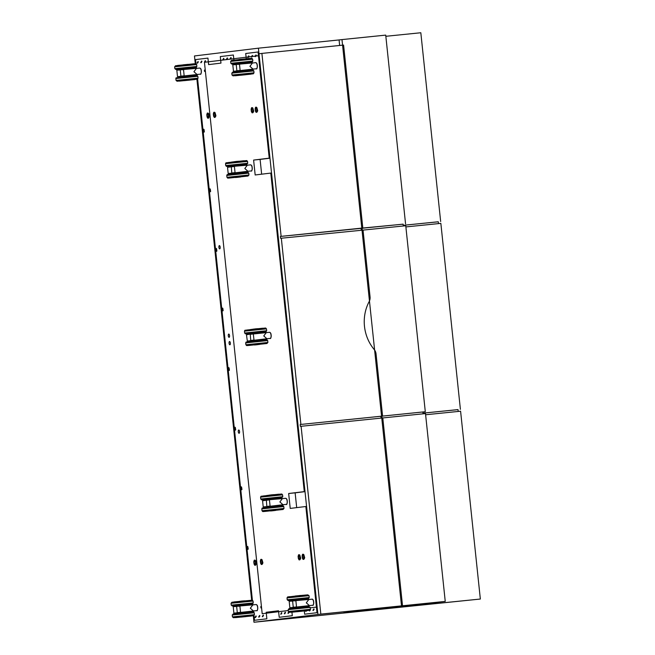<?xml version="1.0" encoding="UTF-8"?>
<svg xmlns="http://www.w3.org/2000/svg" width="655" height="655" viewBox="0 0 655 655"><rect width="100%" height="100%" fill="white"/><g stroke="black" fill="none" stroke-linecap="round" stroke-linejoin="round"><path stroke-width="0.98" d="M438.473 223.617L438.277 221.767L403.243 225.32L438.285 221.799M458.213 411.446L458.025 409.596L422.983 413.149L458.025 409.637M460.4 409.342L440.856 223.371L405.879 226.917M253.297 615.716L253.984 622.25L480.344 599.038L460.596 411.209L425.619 414.754M385.844 36.295L420.821 32.75L440.659 221.513M378.271 609.363L343.638 612.916L398.592 606.227L317.929 614.464L258.995 53.767L261.902 53.407L281.126 236.349L362.125 228.079L361.396 228.169L362.117 228.333L362.305 230.183M480.344 599.038L378.279 609.379M253.984 622.25L317.929 614.464L317.143 607.013L310.257 607.848M288.29 610.525L262.188 613.702L204.442 62.29M255.818 56.035L259.192 55.626L258.406 48.175L194.461 55.962L195.28 63.756M195.673 67.498L195.755 68.226M196.443 74.768L196.516 75.497M196.909 79.23L251.667 600.242M252.06 603.984L252.142 604.712M252.83 611.246L252.904 611.975M255.188 56.117L252.183 56.477M251.553 56.559L248.548 56.919M247.926 57.001L230.151 59.163L230.994 57.812M230.077 59.171L226.515 59.605L227.359 58.254M226.442 59.613L222.88 60.047L223.723 58.696M222.88 60.055L204.556 62.282M339.658 45.473L339.077 39.939L258.406 48.175M301.087 426.274L320.835 614.112L402.522 605.769L382.782 417.939L300.367 426.364L300.17 424.505L381.808 416.154L381.087 416.244L381.857 416.162L382.053 418.013M300.17 424.505L422.86 411.979L423.056 413.829M381.03 418.111L380.833 416.269L382.585 416.072L376.044 353.872A7.492 6.894 -96.9 0 0 374.251 349.598A40.88 37.63 -96.9 0 1 369.199 301.513A7.492 6.894 -96.9 0 0 370.067 296.969L363.034 230.11L280.594 238.297L280.397 236.439L281.126 236.349M280.397 236.439L403.12 224.149L403.316 225.991M361.265 230.052L361.069 228.202L362.837 228.243L343.588 45.072L261.902 53.407M281.322 238.215L300.891 424.415M320.835 614.112L402.522 605.769M362.837 228.243L362.117 228.333M382.585 416.072L381.857 416.162M381.759 418.046L425.496 413.575L445.244 601.405L388.562 608.307L344.825 612.777L401.499 605.875L381.759 418.046M381.562 416.179L362.019 230.208L405.756 225.746L425.3 411.717L380.833 416.269M361.069 228.202L403.12 224.182M425.3 411.717L422.868 412.011M361.797 228.112L341.984 39.587L385.721 35.116L405.56 223.879M401.499 605.875L445.244 601.405M341.984 39.587L339.077 39.939M251.045 334.017L251.225 333.591M250.235 334.124L253.329 333.919L253.976 340.068L250.726 340.469L250.235 334.124L266.781 332.584L250.079 334.328M250.226 334.124L246.46 334.762L247.336 341.075L267.42 338.676M269.549 332.306A3.062 1.195 84.2 0 1 269.557 332.306L266.241 332.65L263.76 335.95L266.896 338.733L270.179 338.398A3.062 1.195 84.2 0 0 271.055 335.229A3.062 1.195 84.2 0 0 269.557 332.306L270.384 332.781C271.792 334.075 270.908 339.642 270.179 338.398M254.443 344.923L259.577 344.383L254.549 344.988M228.751 334.075A1.637 0.639 84.2 0 1 228.759 334.075A1.637 0.639 84.2 0 1 229.561 335.63A1.637 0.639 84.2 0 1 229.094 337.333L229.094 337.333A1.637 0.639 84.2 0 1 228.292 335.778A1.637 0.639 84.2 0 1 228.751 334.075M229.537 341.525A1.637 0.639 84.2 0 1 229.545 341.525A1.637 0.639 84.2 0 1 230.347 343.081A1.637 0.639 84.2 0 1 229.88 344.784A1.637 0.639 84.2 0 1 229.872 344.784A1.637 0.639 84.2 0 1 229.07 343.228A1.637 0.639 84.2 0 1 229.537 341.525M238.748 430.016A1.637 0.639 84.2 0 1 238.756 430.016A1.637 0.639 84.2 0 1 239.558 431.579A1.637 0.639 84.2 0 1 239.091 433.274A1.637 0.639 84.2 0 1 239.083 433.283A1.637 0.639 84.2 0 1 238.281 431.719A1.637 0.639 84.2 0 1 238.748 430.016M219.368 245.6L219.368 245.6A1.637 0.639 84.2 0 1 220.17 247.164A1.637 0.639 84.2 0 1 219.703 248.859L219.703 248.859A1.637 0.639 84.2 0 1 218.901 247.303A1.637 0.639 84.2 0 1 219.368 245.6M204.409 70.077L204.556 71.477L204.409 70.077M260.796 606.563L260.944 607.963L260.796 606.563M254.017 615.536L254.517 620.301L266.863 618.795L266.184 612.278L278.531 610.771L279.218 617.288L292.302 615.7L291.933 612.204M266.184 612.278L266.331 613.203M207.938 58.098L195.583 59.597L207.938 58.098L208.618 64.616L220.972 63.109L220.285 56.592L233.368 54.995L233.892 60.031M271.522 172.994L255.172 174.975L253.608 160.074L269.23 158.166L258.07 51.991L245.715 53.497L246.272 58.77M304.313 610.959L304.649 614.193L317.004 612.687L305.844 506.511L290.222 508.411L288.659 493.51L305.009 491.537M195.583 59.597L196.017 63.764M196.394 67.334L196.484 68.153M197.171 74.686L197.253 75.521M197.63 79.05L252.404 600.25M252.781 603.82L252.871 604.639M253.559 611.172L253.641 612.007M269.975 158.207L260.092 159.411L261.648 174.189M269.23 158.166L269.958 158.092M253.608 160.074L260.092 159.411M305.017 491.643L295.135 492.847L296.69 507.625M288.659 493.51L295.135 492.847M306.573 506.438L305.844 506.511M304.28 491.61L270.793 173.076M251.111 109.311L251.585 107.715L252.314 107.625L253.051 108.886L252.855 112.75L252.126 112.84L251.389 111.579L251.111 109.311M253.28 112.259L253.706 111.113L252.838 108.009M255.106 108.828L255.581 107.232L256.31 107.142L257.047 108.394L256.85 112.259L256.121 112.349L255.385 111.096L255.106 108.828M257.276 111.776L257.702 110.621L256.834 107.526M302.094 555.899L302.569 554.294L303.298 554.212L304.035 555.465L303.838 559.329L303.109 559.419L302.373 558.166L302.094 555.899M304.264 558.846L304.69 557.692L303.822 554.597M298.099 556.382L298.574 554.785L299.302 554.695L300.039 555.948L299.843 559.82L299.114 559.91L298.377 558.649L298.099 556.382M300.268 559.329L300.694 558.183L299.826 555.08M256.261 62.864A1.875 0.729 -95.8 0 0 255.859 62.634A1.875 0.729 -95.8 0 0 255.728 62.675M312.648 599.341A1.875 0.729 -95.8 0 0 312.247 599.12A1.875 0.729 -95.8 0 0 312.116 599.161A3.062 1.195 84.2 0 1 313.598 602.092A3.062 1.195 84.2 0 1 312.722 605.253L309.414 605.588L306.303 602.837L308.808 599.497L312.099 599.161L312.918 599.636C314.318 600.856 313.467 606.505 312.722 605.253M206.792 114.707L207.267 113.11L207.987 113.02L208.724 114.281L208.527 118.146L207.799 118.236L207.07 116.975L206.792 114.707M208.961 117.654L209.166 114.428L208.511 113.413M213.325 113.913L213.8 112.316L214.529 112.226L215.266 113.479L215.069 117.351L214.341 117.441L213.604 116.181L213.325 113.913M215.495 116.86L215.921 115.714L215.053 112.611M253.78 561.777L254.255 560.181L254.983 560.091L255.712 561.351L255.515 565.216L254.787 565.306L254.058 564.045L253.78 561.777M255.949 564.725L256.154 561.499L255.499 560.475M260.313 560.983L260.788 559.386L261.517 559.296L262.254 560.549L262.057 564.422L261.329 564.504L260.592 563.251L260.313 560.983M262.491 563.93L262.909 562.784L262.041 559.681M208.38 61.816L208.675 64.608M233.81 58.721L233.95 60.023M278.531 610.771L266.233 612.269M256.261 616.314L255.524 617.493M281.896 612.974L281.159 614.153M306.491 610.738L306.139 611.295M248.965 56.248L248.237 57.427M223.928 58.762L223.191 59.941M198.318 61.906L197.581 63.085M259.896 615.872L259.159 617.051M285.531 612.531L284.794 613.71M310.503 609.682L309.766 610.853M252.601 55.806L251.864 56.985M227.555 58.32L226.827 59.499M201.953 61.464L201.216 62.643M263.523 615.43L262.794 616.609M289.027 612.302L288.429 613.268M314.138 609.24L313.401 610.411M256.236 55.364L255.499 56.543M231.19 57.877L230.454 59.056M205.58 61.021L204.851 62.2M247.86 546.671L248.22 549.062M241.589 487.066L241.957 489.457M235.325 427.453L235.694 429.844M229.062 367.848L229.422 370.239M222.798 308.235L223.159 310.626M216.535 248.63L216.895 251.021M210.263 189.017L210.632 191.407M204 129.412L204.36 131.802M182.155 76.676L181.803 76.25M181.222 69.684L181.37 69.217M183.646 69.487L196.975 68.3L180.42 69.79L183.531 69.684L184.153 75.833L180.895 76.144L180.272 69.995L176.834 70.134L177.497 76.66L197.597 74.449L181.083 76.316M199.742 68.055L196.451 68.39L193.945 71.731L197.057 74.482L200.364 74.146A3.062 1.195 84.2 0 0 201.241 70.986A3.062 1.195 84.2 0 0 199.742 68.055L200.561 68.521C201.961 69.749 201.11 75.391 200.364 74.146M188.124 64.337L182.999 64.861M238.125 71.297L237.765 70.871M237.192 64.313L237.339 63.838M239.615 64.108L252.945 62.929L236.39 64.419L239.501 64.305L240.123 70.462L236.864 70.773L236.242 64.624L232.803 64.763L233.467 71.289L253.567 69.078L237.053 70.936M255.859 62.634L252.421 63.019L249.915 66.352L253.026 69.103L256.334 68.767A3.062 1.195 84.2 0 0 257.21 65.606A3.062 1.195 84.2 0 0 255.712 62.684L256.531 63.15C257.931 64.37 257.079 70.019 256.334 68.767M249.408 58.459L238.969 59.482M238.543 613.162L238.191 612.728M237.609 606.17L237.757 605.703M240.033 605.965L253.362 604.786L236.807 606.276L239.918 606.17L240.541 612.319L237.282 612.63L236.66 606.481L233.221 606.62L233.884 613.145L253.984 610.935L237.47 612.802M256.13 604.54L252.838 604.876L250.333 608.217L253.444 610.968L256.752 610.624A3.062 1.195 84.2 0 0 257.628 607.463A3.062 1.195 84.2 0 0 256.13 604.54L256.948 605.007C258.348 606.227 257.497 611.876 256.752 610.624M250.177 600.455L233.769 602.133M294.513 607.783L294.152 607.357M293.579 600.791L293.727 600.324M296.003 600.594L309.332 599.407L292.777 600.897L295.888 600.791L296.51 606.939L293.252 607.25L292.629 601.102L289.191 601.249L289.846 607.766L309.954 605.556L293.44 607.422M307.768 594.855L295.356 595.984M267.158 500.002L267.338 499.577M263.449 507.06L270.081 506.397L263.22 506.896L262.573 500.748L266.339 500.101L269.557 499.708L266.192 500.305L269.442 499.904L270.089 506.053L266.839 506.454L266.348 500.101L262.573 500.748L266.192 500.305M269.565 499.708L282.894 498.57L269.565 499.708M267.035 506.626L283.533 504.661M285.67 498.291L282.354 498.627L279.873 501.935L283.009 504.718L286.292 504.383A3.062 1.195 84.2 0 0 287.168 501.214A3.062 1.195 84.2 0 0 285.67 498.291A3.062 1.195 84.2 0 1 285.67 498.291L286.497 498.766C287.905 500.06 287.021 505.627 286.292 504.383M264.923 511.375L281.29 509.656L264.931 511.391M232.116 166.566L232.296 166.133M228.407 173.616L235.039 172.961L228.177 173.452L227.531 167.312L234.515 166.264L231.149 166.869L234.4 166.468L235.047 172.609L231.796 173.018L231.297 166.665L227.531 167.312L231.149 166.869M234.515 166.264L247.844 165.125L234.515 166.264M231.985 173.182L248.491 171.225M250.628 164.855L247.303 165.191L244.823 168.499L247.967 171.274L251.25 170.939A3.062 1.195 84.2 0 0 252.126 167.778A3.062 1.195 84.2 0 0 250.628 164.855A3.062 1.195 84.2 0 1 250.628 164.855L251.446 165.33C252.855 166.616 251.97 172.191 251.25 170.939M229.88 177.939L246.247 176.211M258.07 51.991L245.715 53.497M220.285 56.592L233.368 54.995M265.177 343.687L248.818 345.406L265.177 343.67M248.843 345.439L266.929 343.507L267.895 342.45L245.887 344.767L246.657 345.594L248.843 345.439M264.808 339.994L248.392 341.722M267.698 340.584L266.929 339.765L257.579 340.633L246.092 342.033L245.69 342.901L267.698 340.584L267.895 342.45M254.132 340.24L267.428 338.733M247.336 341.075L250.914 340.641M259.11 339.798L257.022 340.035M270.712 337.955A2.874 1.122 -95.8 0 0 271.154 335.221A2.874 1.122 -95.8 0 0 270.171 332.634M256.334 328.769L254.132 329.039M256.031 344.849L257.996 344.604L256.031 344.849M263.957 331.946L247.565 333.673M247.565 333.706L263.809 332.224L266.077 331.684L266.659 330.718L244.651 333.035L245.42 333.853L247.565 333.706M247.181 330.014L263.572 328.286L247.156 329.989M266.462 328.851L265.693 328.024L256.342 328.9L244.855 330.3L244.462 331.168L266.462 328.851L266.659 330.718M263.949 339.798L253.452 340.936M248.401 341.632L264.792 339.904M258.348 332.805L253.223 333.338M262.729 328.212L250.521 329.522M252.797 110.982L252.633 109.393M252.044 108.558A1.687 0.655 -95.8 0 0 251.741 111.145A1.687 0.655 -95.8 0 0 252.879 111.006A1.687 0.655 -95.8 0 0 252.044 108.558M256.793 110.499L256.629 108.91M256.04 108.075A1.687 0.655 -95.8 0 0 255.737 110.654A1.687 0.655 -95.8 0 0 256.875 110.523A1.687 0.655 -95.8 0 0 256.04 108.075M303.781 557.561L303.617 555.972M303.028 555.145A1.687 0.655 -95.8 0 0 302.725 557.724A1.687 0.655 -95.8 0 0 303.863 557.593A1.687 0.655 -95.8 0 0 303.028 555.145M299.785 558.052L299.622 556.463M299.032 555.628A1.687 0.655 -95.8 0 0 298.729 558.216A1.687 0.655 -95.8 0 0 299.867 558.076A1.687 0.655 -95.8 0 0 299.032 555.628M207.725 113.962A1.687 0.655 -95.8 0 0 207.422 116.541A1.687 0.655 -95.8 0 0 208.552 116.402A1.687 0.655 -95.8 0 0 207.725 113.962M215.012 115.583L214.848 113.995M214.259 113.159A1.687 0.655 -95.8 0 0 213.956 115.747A1.687 0.655 -95.8 0 0 215.094 115.607A1.687 0.655 -95.8 0 0 214.259 113.159M254.713 561.024A1.687 0.655 -95.8 0 0 254.41 563.611A1.687 0.655 -95.8 0 0 255.54 563.472A1.687 0.655 -95.8 0 0 254.713 561.024M262 562.653L261.844 561.065M261.247 560.23A1.687 0.655 -95.8 0 0 260.952 562.817A1.687 0.655 -95.8 0 0 262.082 562.678A1.687 0.655 -95.8 0 0 261.247 560.23M255.172 617.6L256.056 616.249M255.057 617.403L256.015 615.962L255.123 617.567M255.974 615.913L255.106 617.28M280.807 614.267L281.691 612.908M281.535 612.679L280.733 614.193L281.535 612.679M306.065 610.779L305.803 611.426L306.229 610.763M247.885 57.542L248.769 56.191M247.77 57.337L248.72 55.896L247.827 57.509M248.687 55.847L247.819 57.214M222.725 59.851L223.642 58.361M223.568 58.467L222.765 59.982L223.568 58.467M197.27 63.199L198.113 61.84M197.122 62.995L198.072 61.554L197.18 63.158M198.031 61.505L197.163 62.872M258.807 617.157L259.691 615.806M258.692 616.961L259.642 615.52L258.75 617.125M259.609 615.471L258.741 616.838M284.442 613.825L285.326 612.466M285.244 612.13L284.376 613.498M285.171 612.237L284.368 613.751L285.171 612.237M309.414 610.968L309.954 610.173M251.553 57.1L252.404 55.749M252.314 55.405L251.446 56.772M252.24 55.511L251.446 57.026L252.24 55.511M227.195 58.025L226.401 59.539L227.195 58.025M200.905 62.757L201.748 61.398M201.593 61.161L200.79 62.684L201.593 61.161M262.475 616.723L263.326 615.364M263.163 615.127L262.368 616.65L263.163 615.127M288.077 613.383L288.847 612.212M288.732 612.138L288.012 613.055M288.618 612.032L287.946 613.162L288.642 612.048M313.049 610.525L313.933 609.175M312.934 610.329L313.892 608.888L313 610.493M313.851 608.839L312.984 610.206M255.188 56.657L256.031 55.307M255.876 55.069L255.073 56.584L255.876 55.069M230.904 57.476L230.036 58.844M204.499 62.307L205.383 60.956M205.302 60.62L204.434 61.988M205.22 60.718L204.425 62.241L205.22 60.718M247.991 549.275L247.574 546.516M247.385 546.581L247.901 549.414L247.451 546.466M247.524 546.434L247.795 549.332M241.728 489.67L241.31 486.902M241.261 486.829L241.63 489.809L241.212 486.845M235.464 430.057L235.039 427.297M234.998 427.216L235.366 430.196L234.948 427.24M229.193 370.443L228.775 367.684M228.734 367.611L229.004 370.501L228.685 367.627M222.929 310.838L222.512 308.079M222.323 308.137L222.741 310.904M216.666 251.225L216.248 248.466M216.199 248.392L216.576 251.364L216.15 248.409M210.402 191.62L209.977 188.861M210.312 191.759L209.837 188.82L210.378 191.727M209.788 188.918L210.206 191.678M204.131 132.007L203.713 129.248M204.041 132.146L203.574 129.207L204.114 132.122M203.525 129.305L203.942 132.064M178.905 81.032L196.999 79.222M184.129 76.037L184.178 76.488L178.569 77.323L194.846 75.431L183.605 76.529L189.303 75.964L189.254 75.521L184.096 76.005M194.961 75.644L176.023 77.888L175.851 78.534L194.641 76.651L197.859 76.308L196.909 75.464L178.553 77.372M197.859 76.308L198.047 78.166L191.342 78.87L176.039 80.401L175.851 78.534M180.42 69.79L188.624 68.955L183.465 69.438L183.416 69.012M200.905 73.704A2.874 1.122 -95.8 0 0 201.339 70.969A2.874 1.122 -95.8 0 0 200.356 68.374M189.721 80.106L184.595 80.622L189.721 80.082M177.718 69.299L195.812 67.481M177.57 65.443L193.757 63.92L175.532 65.762L174.656 66.794L185.668 65.705L196.672 64.567L196.001 63.764L193.462 63.83M196.672 64.567L196.86 66.433L190.155 67.129L174.844 68.66L174.656 66.794M179.2 81.13L195.051 79.533M178.741 77.036L194.961 75.587M178.029 69.545L193.872 67.94M193.438 63.838L177.382 65.647M194.158 67.653L177.759 69.315M234.875 75.661L252.969 73.843M245.257 70.101L239.574 71.149L250.079 70.101L234.531 71.944L250.93 70.281L232.689 72.124L231.813 73.155L253.829 70.928L253.157 70.126L250.603 70.052M253.829 70.928L254.017 72.795L247.312 73.491L232.001 75.022L231.813 73.155M236.39 64.419L232.803 64.763M239.427 64.067L244.593 63.584L239.427 64.067L239.386 63.633M256.866 68.333A2.874 1.122 -95.8 0 0 257.317 65.672A2.874 1.122 -95.8 0 0 256.392 63.06M245.69 74.727L240.565 75.251L245.682 74.711M233.688 63.92L251.782 62.102M233.36 60.194L249.727 58.541L231.493 60.383L230.625 61.414L252.642 59.187L251.97 58.385L249.424 58.459M252.642 59.187L252.83 61.054L246.124 61.758L230.814 63.281L230.625 61.414M235.17 75.759L251.012 74.154M234.711 71.657L250.922 70.208M233.999 64.165L249.842 62.561M244.094 58.966L233.352 60.276L249.743 58.541M250.12 62.282L233.72 63.944M235.292 617.518L253.387 615.708M250.996 611.909L233.106 613.989L232.23 615.02L254.246 612.793L253.575 611.983L251.021 611.909M254.246 612.793L254.435 614.652L247.729 615.356L232.427 616.879L232.23 615.02M236.807 606.276L233.221 606.62M239.845 605.924L245.011 605.441L239.845 605.924L239.804 605.498M257.284 610.19A2.874 1.122 -95.8 0 0 257.726 607.455A2.874 1.122 -95.8 0 0 256.744 604.86M242.931 600.946L240.958 601.143L242.931 600.946M240.483 612.49L245.641 612.007L245.69 612.45L240.573 613.154M246.108 616.584L240.983 617.108L246.108 616.568M234.105 605.777L252.2 603.967M233.958 601.929L250.144 600.398L231.919 602.248L231.043 603.28L253.059 601.053L252.388 600.242L250.144 600.389M253.059 601.053L253.248 602.911L246.542 603.615L231.231 605.138L231.043 603.28M240.516 612.523L239.992 613.014L245.715 612.638M235.587 617.616L251.438 616.011M235.129 613.522L251.348 612.065M234.416 606.022L250.259 604.426M250.546 604.139L234.146 605.801M291.262 612.147L309.356 610.329M308.964 606.596L290.918 608.413L306.99 606.53M301.644 606.587L296.486 607.144L296.535 607.594L306.466 606.579L289.076 608.61L288.2 609.641L310.216 607.414L308.98 606.596M310.216 607.414L310.404 609.281L303.699 609.977L288.388 611.508L288.2 609.641M292.777 600.897L289.191 601.249M295.814 600.553L300.981 600.062L295.814 600.553L295.773 600.119M313.254 604.811A2.874 1.122 -95.8 0 0 313.704 602.158A2.874 1.122 -95.8 0 0 312.779 599.538M302.078 611.213L296.952 611.729L302.078 611.213M290.075 600.406L308.169 598.588M289.756 596.672L287.635 596.926L287.013 597.9L298.025 596.811L309.029 595.673L307.793 594.855M309.029 595.673L309.217 597.54L302.512 598.236L287.201 599.767L287.013 597.9M295.962 607.635L296.527 607.578L295.962 607.635M291.557 612.245L307.4 610.64M291.098 608.143L307.31 606.694M290.386 600.651L306.229 599.047M300.481 595.444L289.739 596.762M306.507 598.768L290.108 600.422M264.956 511.424L283.042 509.492L284.008 508.436L262 510.753L262.77 511.571L264.956 511.424M280.921 505.971L264.505 507.707M283.811 506.569L283.042 505.742L273.692 506.618L262.205 508.018L261.803 508.886L283.811 506.569L284.008 508.436M270.245 506.225L283.541 504.718M275.223 505.783L273.135 506.02M286.833 503.941A2.874 1.122 -95.8 0 0 287.267 501.206A2.874 1.122 -95.8 0 0 286.284 498.611M272.447 494.754L270.245 495.016M272.144 510.826L274.109 510.589L272.144 510.826M280.078 497.996L263.687 499.724M263.678 499.691L281.806 497.751L282.772 496.695L260.772 499.012L261.533 499.839L263.678 499.691M279.685 494.238L263.269 495.966M282.575 494.836L281.806 494.009L272.455 494.885L260.968 496.285L260.575 497.153L282.575 494.836L282.772 496.695M280.062 505.783L269.565 506.921M264.514 507.617L280.905 505.889M274.51 499.184L274.461 498.766L269.377 499.724M278.842 494.197L266.634 495.508M246.239 176.228L229.889 177.955M229.913 177.98L247.991 176.048L248.957 174.991L226.957 177.309L227.727 178.135L229.913 177.98M245.879 172.535L229.463 174.263M248.761 173.133L247.991 172.306L238.649 173.182L227.162 174.582L226.761 175.45L248.761 173.133L248.957 174.991M235.202 172.789L248.491 171.274M240.18 172.339L238.093 172.576M251.782 170.505A2.874 1.122 -95.8 0 0 252.224 167.762A2.874 1.122 -95.8 0 0 251.242 165.175M237.405 161.31L235.194 161.58M237.102 177.39L239.067 177.145L237.102 177.39M245.035 164.561L228.636 166.28M228.636 166.255L246.763 164.315L247.729 163.259L225.721 165.576L226.491 166.403L228.636 166.255M244.643 160.803L228.227 162.53M247.533 161.392L246.755 160.573L237.413 161.441L225.926 162.841L225.525 163.709L247.533 161.392L247.729 163.259M245.019 172.339L234.523 173.477M229.471 174.173L245.862 172.453M239.46 165.748L239.419 165.33L234.334 166.288M243.799 160.753L231.583 162.063M248.777 345.349L265.193 343.621M245.69 342.901L245.887 344.767M250.325 340.788L251.053 341.091M250.595 333.657L249.882 334.165M252.789 329.195L257.914 328.663M258.398 333.198L258.348 332.789M253.264 333.747L253.223 333.329M256.031 340.142L253.935 340.338M254.443 344.915L259.568 344.415M247.541 333.616L263.957 331.889M244.462 331.168L244.651 333.035M248.401 341.599L264.792 339.88M253.198 333.149L258.34 332.609M252.814 109.238L253.002 111.096M256.809 108.746L256.997 110.613M303.797 555.817L303.985 557.683M299.802 556.308L299.99 558.166M208.486 114.633L208.396 116.639M215.028 113.839L215.217 115.698M255.475 561.703L255.385 563.701M262.016 560.909L262.205 562.768M281.609 612.572L280.733 614.21M227.277 57.918L226.343 59.392M201.666 61.062L200.741 62.536M263.236 615.029L262.311 616.502M255.949 54.963L255.024 56.445M241.106 486.968L241.531 489.727M234.842 427.355L235.26 430.114M228.579 367.75L228.996 370.509M216.052 248.532L216.469 251.291M198.047 78.166L197.392 79.157L191.08 79.836L177.079 81.236L176.039 80.401M180.592 76.365L181.484 76.741M183.58 76.529L183.539 76.078M180.633 69.291L179.863 69.823M182.876 69.52L182.827 69.07M183.465 69.438L176.834 70.134M188.591 68.922L188.55 68.488M183.433 69.479L188.624 68.955M193.79 63.969L177.366 65.631M196.86 66.433L196.205 67.416L189.884 68.095L175.892 69.495L174.844 68.66M189.328 76.152L184.186 76.676M195.337 79.312L178.938 80.966M194.158 67.719L177.759 69.381M250.947 70.331L234.523 71.993M254.017 72.795L253.362 73.786L247.041 74.465L233.049 75.857L232.001 75.022M236.561 70.986L237.454 71.37M239.55 71.158L239.509 70.707M236.602 63.912L235.825 64.452M238.846 64.141L238.797 63.699M244.561 63.551L244.511 63.117M239.402 64.108L244.593 63.584M245.224 70.142L245.273 70.593L250.578 70.052M252.83 61.054L252.175 62.045L245.854 62.724L231.862 64.116L230.814 63.281M245.298 70.781L240.156 71.297M251.299 73.933L234.908 75.595M250.128 62.34L233.729 64.002M251.364 612.196L234.94 613.858M254.435 614.652L253.78 615.643L247.459 616.322L233.467 617.714L232.427 616.879M236.979 612.843L237.871 613.227M239.967 613.014L239.927 612.564M237.02 605.777L236.25 606.309M239.263 605.998L239.214 605.556M244.511 600.823L239.386 601.339M244.978 605.408L244.937 604.974M239.82 605.965L245.011 605.441M250.218 600.398L233.753 602.117M253.248 602.911L252.593 603.902L246.272 604.581L232.279 605.981L231.231 605.138M251.725 615.79L235.325 617.452M250.546 604.205L234.146 605.859M307.334 606.817L290.91 608.479M310.404 609.281L309.75 610.272L303.429 610.943L289.436 612.343L288.388 611.508M292.949 607.472L293.841 607.856M295.937 607.635L295.896 607.185M292.99 600.398L292.212 600.93M295.225 600.627L295.184 600.176M300.948 600.029L300.899 599.603M295.79 600.594L300.981 600.062M301.611 606.628L301.66 607.079L306.966 606.538M306.139 595.076L289.723 596.738M309.217 597.54L308.554 598.531L302.242 599.202L288.249 600.602L287.201 599.767M301.685 607.259L296.543 607.783M307.686 610.419L291.287 612.081M306.515 598.826L290.116 600.488M264.89 511.334L281.306 509.606M261.803 508.886L262 510.753M266.438 506.765L267.166 507.076M266.708 499.642L265.995 500.15M268.902 495.18L274.027 494.64M272.144 506.118L270.048 506.323M275.69 510.401L270.662 510.974M263.654 499.601L280.07 497.874M260.575 497.153L260.772 499.012M264.514 507.584L280.905 505.857M269.311 499.135L274.453 498.586M263.294 495.999L279.685 494.271M229.848 177.898L246.255 176.17M226.761 175.45L226.957 177.309M231.395 173.329L232.124 173.632M231.665 166.198L230.945 166.706M233.86 161.744L238.985 161.204M237.102 172.683L235.006 172.887M240.639 176.965L235.612 177.53M228.611 166.157L245.027 164.43M225.525 163.709L225.721 165.576M229.463 174.148L245.862 172.421M234.261 165.69L239.402 165.15M228.243 162.555L244.643 160.835"/></g></svg>
